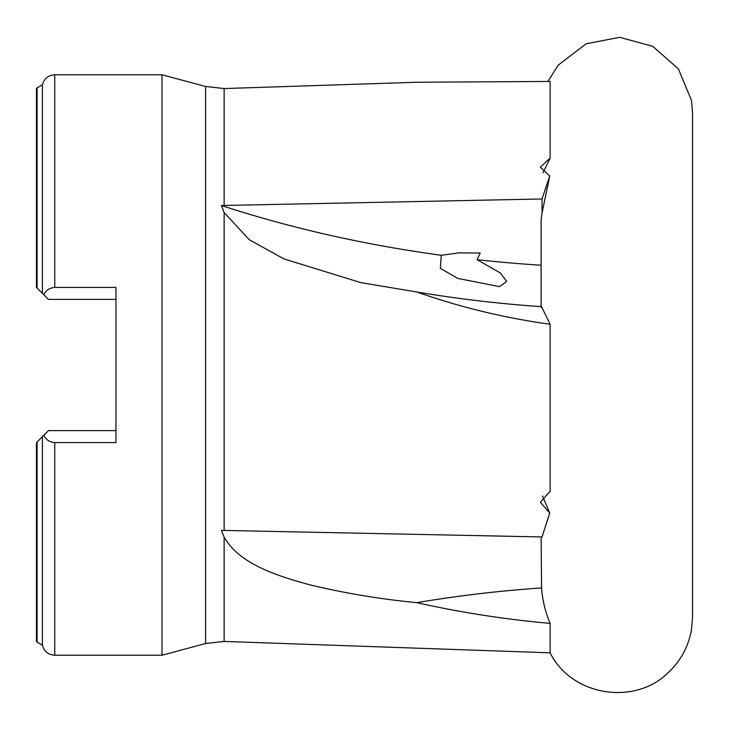 <?xml version="1.0" encoding="UTF-8"?>
<svg xmlns="http://www.w3.org/2000/svg" width="729" height="729" viewBox="0 0 729 729"><rect width="100%" height="100%" fill="white"/><g stroke="black" fill="none" stroke-linecap="round" stroke-linejoin="round"><path stroke-width="1.09" d="M549.721 176.035L542.057 212.895L542.057 198.962L549.721 176.035L540.335 167.151L550.122 158.102L542.968 172.8M542.494 495.939L549.721 513.061L540.335 502.217L550.122 491.355L550.122 324.259L541.547 306.672A780.805 458.942 180 0 1 416.833 291.983C460.045 307.201 504.477 317.962 550.122 324.259M542.057 198.962L221.461 205.514L224.131 212.504L224.131 530.43L542.057 536.954L549.721 513.061M224.131 205.496L224.131 88.564L416.833 82.24L550.122 81.438L550.122 158.102M224.131 212.504L249.2 239.677L283.818 258.868L360.809 282.624L416.833 291.983M221.461 205.514A844.929 496.631 180 0 0 441.282 255.287L458.933 252.863L480.22 253.018L477.167 259.697L500.386 273.011L506.691 281.44L499.629 286.634L457.894 278.46L440.325 268.336L441.282 255.287M477.167 259.697A844.929 496.631 180 0 0 541.128 265.228M224.131 530.43L221.461 530.411L224.131 537.155C239.768 564.292 276.874 575.737 309.898 584.849C344.553 593.196 380.192 599.129 416.833 602.637A780.805 458.942 180 0 1 541.547 587.939L541.128 536.936M416.833 602.637C460.045 612.378 504.477 619.304 550.122 623.386C545.347 612.059 542.485 600.249 541.547 587.939M550.122 623.386L550.122 652.819C571.144 695.594 634.203 706.246 668.101 672.739C680.704 660.939 688.504 646.532 691.511 629.528L692.55 617.026L692.55 112.977L691.511 100.474L678.398 68.9L652.728 46.31L619.741 37.325L586.162 43.758L558.077 65.227L547.998 81.457M115.947 299.382L48.442 299.382L43.813 294.762C45.772 290.424 49.417 287.973 54.748 287.408L115.947 287.408L115.947 442.594L54.748 442.594C49.435 442.047 45.79 439.596 43.813 435.24L48.442 430.62L115.947 430.62M37.088 441.965L37.088 642.149L36.45 641.629L36.45 442.603L43.813 435.24M42.4 436.662L42.4 645.192C44.15 651.444 48.269 654.788 54.748 655.225L162.002 655.225L162.002 74.777L205.596 86.459L205.596 643.543L162.002 655.225M48.442 299.382L36.45 287.399L36.45 88.373L36.45 287.399L37.088 288.037L36.45 287.399M54.748 287.408L54.748 74.777C48.269 75.215 44.15 78.559 42.4 84.81L42.4 293.34M541.128 307.374L541.128 219.839L542.057 212.895M224.131 537.155L224.131 641.438L550.122 652.819M54.748 442.594L54.748 655.225M36.45 88.373L37.088 87.854L37.088 288.037M37.088 642.149L42.4 645.192M224.131 88.564L205.596 86.459M224.131 641.438L205.596 643.543M54.748 74.777L162.002 74.777M37.088 87.854L42.4 84.81"/></g></svg>
